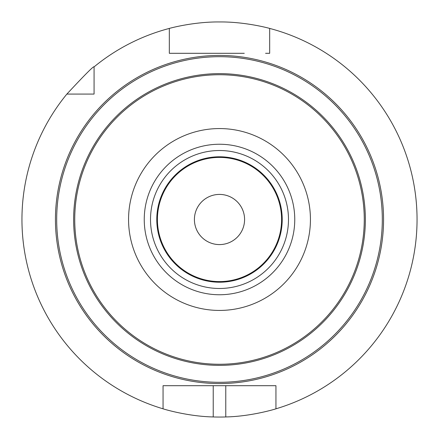 <?xml version="1.0" encoding="UTF-8"?>
<svg xmlns="http://www.w3.org/2000/svg" width="439" height="439" viewBox="0 0 439 439"><rect width="100%" height="100%" fill="white"/><g stroke="black" fill="none" stroke-linecap="round" stroke-linejoin="round"><path stroke-width="0.66" d="M163.056 408.813L163.056 385.694L213.228 385.694L213.228 416.951C186.729 416.391 161.958 408.539 163.056 408.813A197.55 197.55 0 0 1 66.876 94.072C85.018 74.57 94.083 65.504 94.072 66.876A197.55 197.55 0 0 1 169.328 28.425L169.328 53.306L244.271 53.306M163.056 387.434L163.056 385.694L275.944 385.694L275.944 408.813A197.55 197.55 0 0 0 269.672 28.425L269.672 53.306L265.584 53.306M66.876 94.072L94.072 94.072L94.072 66.876M173.416 53.306L169.328 53.306L169.328 49.585M194.729 53.306L169.328 53.306M269.672 49.585L269.672 53.306M265.584 385.694L275.944 385.694L275.944 387.434M163.056 385.694L173.416 385.694M88.689 94.072L94.072 94.072L94.072 88.689M275.944 385.694L225.772 385.694L225.772 416.951C252.271 416.391 277.042 408.539 275.944 408.813M213.228 416.951A197.55 197.55 0 0 0 225.772 416.951M169.328 28.425C168.307 28.65 193.094 21.67 219.5 21.95C245.906 21.67 270.693 28.65 269.672 28.425M23.508 194.729L23.146 197.802L23.508 194.729M23.047 198.708L22.943 199.718L23.047 198.708M22.318 207.488L22.23 208.997L22.318 207.488M22.153 210.544L22.087 212.13L22.153 210.544M21.966 217.014L22.021 214.205M21.988 215.708L21.966 217.02M21.95 218.737L21.95 220.263L21.95 218.737M21.988 223.292L22.021 224.795M22.087 226.87L22.153 228.456L22.087 226.87M22.23 230.003L22.318 231.512L22.23 230.003M22.943 239.282L23.047 240.292L22.943 239.282M23.146 241.198L23.508 244.271L23.146 241.198M417.012 215.576L416.984 214.462M416.809 209.782L416.71 207.894M416.589 206.039L416.512 204.969M416.315 202.461L416.156 200.749L416.315 202.461M415.821 197.523L415.651 196.03L415.821 197.523M415.475 194.625L415.305 193.319L415.475 194.625M415.14 192.117L414.987 191.031L415.14 192.117M414.844 190.065L414.367 187.063L414.844 190.065M417.045 221.135L417.05 219.5M416.984 224.658L417.012 223.424M416.809 229.218L416.71 231.106M416.589 232.961L416.457 234.772L416.589 232.961M416.315 236.539L416.156 238.251L416.315 236.539M415.821 241.477L415.651 242.97L415.821 241.477M415.475 244.375L415.305 245.681L415.475 244.375M415.14 246.883L414.987 247.969L415.14 246.883M414.844 248.935L414.367 251.937L414.844 248.935M219.5 194.417A25.083 25.083 0 0 0 194.411 219.5A25.083 25.083 0 0 0 219.5 244.583A25.083 25.083 0 0 0 244.583 219.5A25.083 25.083 0 0 0 219.5 194.417M219.5 156.783A62.717 62.717 0 0 0 156.783 219.5A62.717 62.717 0 0 0 219.5 282.217A62.717 62.717 0 0 0 282.211 219.5A62.717 62.717 0 0 0 219.5 156.783A62.717 62.717 0 0 1 282.211 219.5A62.717 62.717 0 0 1 219.5 282.217A62.717 62.717 0 0 1 156.783 219.5A62.717 62.717 0 0 1 219.5 156.783M219.5 144.244A75.256 75.256 0 0 0 144.244 219.5A75.256 75.256 0 0 0 219.5 294.756A75.256 75.256 0 0 0 294.756 219.5A75.256 75.256 0 0 0 219.5 144.244M219.5 128.567A90.933 90.933 0 0 0 128.561 219.5A90.933 90.933 0 0 0 219.5 310.433A90.933 90.933 0 0 0 310.433 219.5A90.933 90.933 0 0 0 219.5 128.567M219.5 55.435A164.065 164.065 0 0 0 55.435 219.5A164.065 164.065 0 0 0 219.5 383.565A164.065 164.065 0 0 0 383.565 219.5A164.065 164.065 0 0 0 219.5 55.435M219.5 157.414A62.086 62.086 0 0 1 281.586 219.5A62.086 62.086 0 0 1 219.5 281.586A62.086 62.086 0 0 1 157.414 219.5A62.086 62.086 0 0 1 219.5 157.414M219.5 150.517A68.983 68.983 0 0 0 150.511 219.5A68.983 68.983 0 0 0 219.5 288.483A68.983 68.983 0 0 0 288.483 219.5A68.983 68.983 0 0 0 219.5 150.517M219.5 74.734A144.766 144.766 0 0 1 364.266 219.5A144.766 144.766 0 0 1 219.5 364.266A144.766 144.766 0 0 1 74.734 219.5A144.766 144.766 0 0 1 219.5 74.734M219.5 73.637A145.863 145.863 0 0 0 73.631 219.5A145.863 145.863 0 0 0 219.5 365.363A145.863 145.863 0 0 0 365.363 219.5A145.863 145.863 0 0 0 219.5 73.637M219.5 56.691A162.809 162.809 0 0 1 382.309 219.5A162.809 162.809 0 0 1 219.5 382.309A162.809 162.809 0 0 1 56.686 219.5A162.809 162.809 0 0 1 219.5 56.691"/></g></svg>
